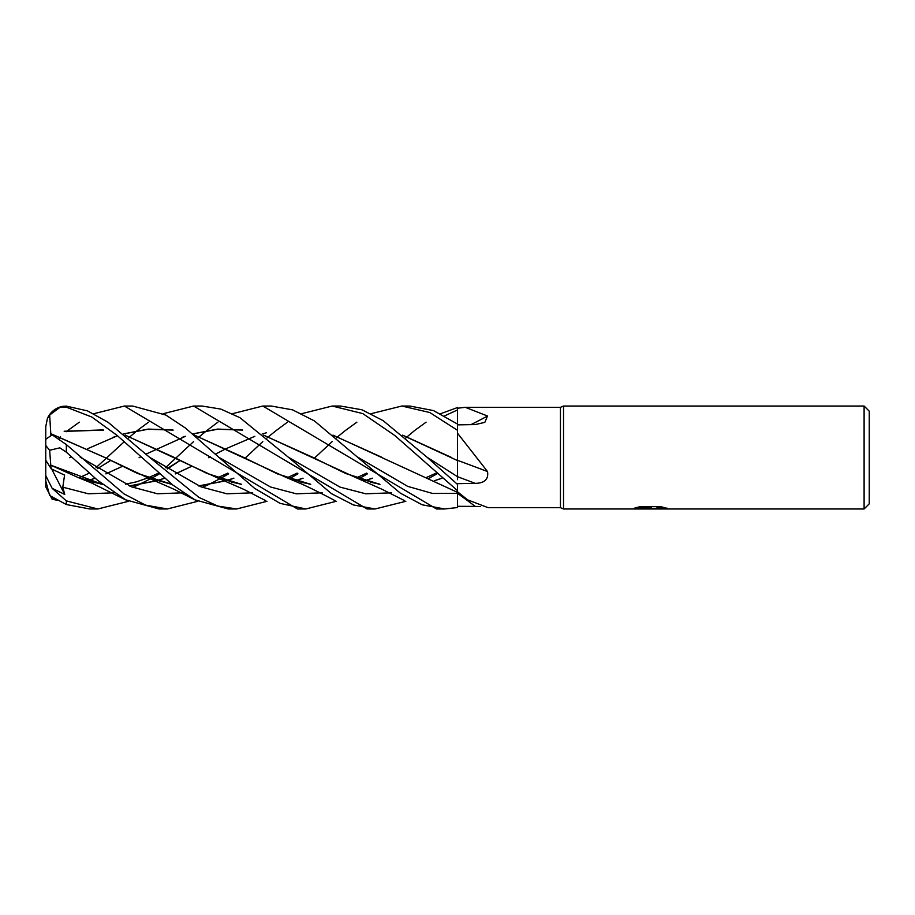 <?xml version="1.0" encoding="UTF-8"?>
<svg xmlns="http://www.w3.org/2000/svg" width="915" height="915" viewBox="0 0 915 915"><rect width="100%" height="100%" fill="white"/><g stroke="black" fill="none" stroke-linecap="round" stroke-linejoin="round"><path stroke-width="1.37" d="M864.103 508.969L864.103 406.031L869.25 411.178L869.25 503.822L864.103 508.969L563.526 508.969L560.438 507.676L488.13 507.676L467.599 499.83L457.5 491.744L457.5 498.927M560.438 507.676L560.438 407.324L563.526 406.031L864.103 406.031M465.3 407.324L560.438 407.324M371.01 413.717L401.822 406.031L429.753 412.505L457.5 430.302L457.5 408.239L465.3 407.312L487.535 416.028L484.836 422.353L475.251 424.583L457.5 424.869M487.535 471.568A871.011 134.025 -165 0 0 457.5 460.325L457.5 433.195L487.535 471.568C488.702 479.254 484.607 483.189 475.251 483.36L457.5 483.669L457.5 484.39L427.019 457.203L383.145 420.637L361.928 409.771L340.437 406.031L332.202 406.031L362.82 413.614L394.834 435.529L457.5 490.646L457.5 484.39M563.526 508.969L563.526 406.031L563.526 508.969M664.141 507.482L656.97 507.882L654.728 508.969L631.796 508.969L651.366 507.985L634.907 507.985L640.271 506.647L660.573 506.647L666.463 508.145M667.367 508.248C660.39 507.939 656.112 508.168 654.557 508.934L667.378 508.717M646.791 508.969L643.325 508.466M643.508 508.454L649.867 508.088M652.589 508.454L649.33 508.969L654.728 508.969M636.771 507.459L651.366 507.985M457.5 506.304L457.5 493.368A868.644 829.608 -120.1 0 1 475.251 506.395L457.5 506.304L457.5 507.55L444.633 508.969L422.181 504.794L400.301 493.128L314.348 420.877L292.583 409.863L271.252 406.031L262.811 406.031L436.535 508.969L444.496 508.969M480.466 506.578L475.251 506.395M470.916 424.663A871.011 749.042 -149.8 0 0 487.535 416.028M163.225 413.717L193.603 406.031L202.043 406.031L220.858 409.097L239.959 417.709L288.339 457.203L339.934 487.077L365.726 493.791L391.517 492.83M90.551 479.86L89.121 481.061M96.041 467.622L124.406 441.59M128.569 437.976L129.896 436.821M129.964 436.764L137.067 430.713M137.261 430.553L148.516 422.181M375.047 508.969L367.224 508.969M405.837 501.294L375.104 508.969L353.453 504.954L331.493 493.665L288.339 457.203M193.603 406.031L367.018 508.969M93.833 413.717L124.406 406.031L132.641 406.031L165.97 415.101L185.562 428.14L218.765 457.226L270.497 486.986L296.357 493.814L322.229 492.819L296.357 493.814L270.497 486.986L218.765 457.226L254.564 488.335L280.104 503.364L305.827 508.969L297.604 508.969M66.338 431.708L67.573 430.713M67.79 430.542L79.331 422.17M124.406 406.031L297.466 508.969M128.569 501.283L97.825 508.969L89.75 508.969L66.338 504.542L66.338 500.894L52.121 488.29L64.748 494.455L62.792 487.18L64.576 475.091L51.229 468.835L50.76 465.163L102.286 484.275M97.825 508.969L66.338 500.894M156.648 475.445L159.016 473.41M165.524 467.622L193.603 441.59M197.834 437.976L199.207 436.821M199.276 436.764L206.664 430.702M206.824 430.576L217.862 422.181M232.421 413.706L262.799 406.031L271.252 406.031M401.822 406.031L409.68 406.031M457.5 420.511L457.5 424.068L433.55 410.606L409.829 406.031M267.008 501.294L236.665 508.969L228.19 508.969L194.998 499.876L172.946 485.144L117.212 435.494L91.786 417.011L66.338 407.164L66.338 406.123L63.032 406.294A20.588 20.588 0 0 0 47.386 418.59L49.65 415.01L59.852 407.45L66.338 407.164M236.665 508.969L217.713 506.041L198.932 497.394L149.442 457.214L108.13 422.295L87.497 410.881L66.338 406.123M197.834 501.283L167.376 508.969L159.016 508.969L125.652 499.807L97.333 480.112L66.338 452.182L66.338 444.587L52.121 434.808L45.75 439.303L45.75 445.491L49.65 450.26L59.852 447.847L66.338 452.182M167.376 508.969L145.588 505.137L124.074 493.94L66.338 444.587M45.75 450.535L45.75 426.733L47.386 418.59C50.497 411.807 55.712 407.713 63.032 406.294M440.63 413.717L457.5 407.541L457.5 408.239M457.5 430.302L457.5 433.195M457.5 451.587L457.5 460.577L402.783 435.288M457.5 460.474L457.5 479.712M69.7 457.694L71.381 456.837M87.806 448.636L116.216 436.329M123.777 433.939L148.001 429.249L173.164 430.107M194.609 435.277L243.401 457.283L277.565 473.936L310.551 484.298M365.119 480.65L372.313 478.168M112.694 437.473L116.114 436.272M123.697 433.87L148.241 429.101L172.786 429.936M194.415 435.128L286.292 477.504L310.734 484.435M365.268 480.695L372.394 478.236M457.5 409.954L444.633 415.856M336.285 501.283L305.827 508.969M359.16 478.671L367.453 473.798L359.16 478.671M456.871 423.634L457.5 423.473L456.871 423.634M50.725 465.129L78.095 477.516L102.491 484.447M129.335 485.899L156.842 480.707M157.003 480.65L164.586 478.179M175.325 473.856L191.544 466.364M208.689 457.717L210.347 456.837M215.471 454.092L226.177 448.659M226.211 448.636L254.828 436.329M262.182 433.95L266.459 432.772M333.174 435.3L381.898 457.317M129.564 485.991L157.003 480.752M157.163 480.707L164.654 478.236M175.394 473.901L191.578 466.387M332.969 435.117L457.5 492.362M50.782 465.209L49.65 450.26M225.833 475.434L228.19 473.41M245.094 458.163L262.799 441.602M267.008 437.976L268.381 436.821M268.461 436.764L275.964 430.702M276.136 430.565L287.482 422.181M301.618 413.706L332.202 406.031M62.792 487.18L88.355 493.78L113.918 492.819L88.355 493.78L62.792 487.18M132.767 487.318L137.913 485.087L132.767 487.318M138.325 484.893L150.689 478.728L138.325 484.893M150.803 478.671L159.484 473.81L150.803 478.671M167.514 468.892L179.958 460.531L167.514 468.892M357.788 457.191L407.644 486.357L432.566 493.448L457.5 493.368L432.566 493.448L407.644 486.357L357.788 457.191M149.431 457.214L201.048 486.883L226.851 493.791L252.654 492.819L226.851 493.791L201.048 486.883L149.431 457.214M289.643 478.671L297.913 473.798L289.643 478.671M302.968 478.179L295.499 480.638M241.343 484.298L207.225 473.513L173.919 457.294L125.389 435.277M103.589 430.107L64.199 431.388M64.313 431.24L103.132 429.913M125.218 435.14L216.695 477.527L241.503 484.424M295.682 480.695L303.059 478.248M364.788 475.434L367.018 473.398M405.837 437.976L407.106 436.832M407.186 436.764L414.369 430.713M414.587 430.542L426.104 422.17M80.245 457.203L131.703 486.883L157.426 493.768L183.149 492.819M202.181 487.329L207.579 485.064M207.934 484.904L219.966 478.728M220.08 478.671L228.647 473.81M427.019 457.203L457.5 476.692A868.644 133.659 -165 0 1 475.251 483.36M50.84 434.716L50.76 433.641L104.093 457.157M50.725 433.721L104.367 457.306L137.319 473.364L171.906 484.287M198.635 485.899L225.982 480.707M226.177 480.65L233.794 478.179M104.367 457.306L147.304 477.527L172.077 484.435M198.875 485.991L226.165 480.764M226.36 480.707L233.874 478.236M402.611 435.14L451.164 457.306M50.782 433.561L49.65 415.01M295.202 475.423L297.466 473.41M314.383 458.163L332.202 441.602M336.285 437.976L337.612 436.832M337.692 436.752L345.127 430.713M345.321 430.553L356.896 422.17M428.403 478.671L436.993 473.81M87.771 480.661L95.137 478.179M105.831 473.856L122.37 466.364L105.911 473.901M139.091 457.706L140.727 456.837M146.034 454.092L185.413 436.329M192.962 433.939L217.69 429.226L242.624 430.096M263.806 435.288L312.667 457.283L345.71 473.501L379.714 484.287M434.556 480.65L441.934 478.179M87.92 480.695L95.206 478.236M181.971 437.473L185.299 436.272M192.871 433.87L217.576 429.101L242.281 429.936M263.6 435.117L355.672 477.504L379.931 484.447M434.705 480.695L442.002 478.236M57.473 500.333L52.121 499.224L53.779 498.286M52.121 488.29L45.75 475.606L45.75 480.844L49.65 495.518L66.338 504.542M51.229 468.835L45.75 460.199L45.75 445.491M59.132 438.56L60.344 436.844M52.121 499.224L45.75 486.883L45.75 460.199L45.75 475.606M45.75 483.944L45.75 486.883M64.748 494.455L51.698 469.063M650.107 508.454L654.557 508.454M457.5 492.579L467.599 499.819M286.292 477.504L299.274 482.994C313.044 488.942 329.034 497.486 335.107 500.699M366.698 473.101L356.61 477.779M310.265 484.081L300.863 482.171M78.095 477.516L91.649 483.029L127.345 500.677M179.923 460.519L167.09 468.617M158.672 473.101L148.219 477.767M148.093 477.813L136.335 481.873L125.481 484.184M102.023 484.069L92.747 482.079M297.123 473.101L287.207 477.767M241.068 484.081L231.301 482.079M216.695 477.527L243.95 489.445L265.796 500.699M227.835 473.101L217.576 477.767M147.304 477.527L174.159 489.319L196.611 500.688M110.601 460.519L97.528 468.617M89.418 473.101L79.045 477.767M436.203 473.101L425.818 477.767M379.45 484.069L370.323 482.182M355.672 477.504L382.253 489.388L404.67 500.688"/></g></svg>
